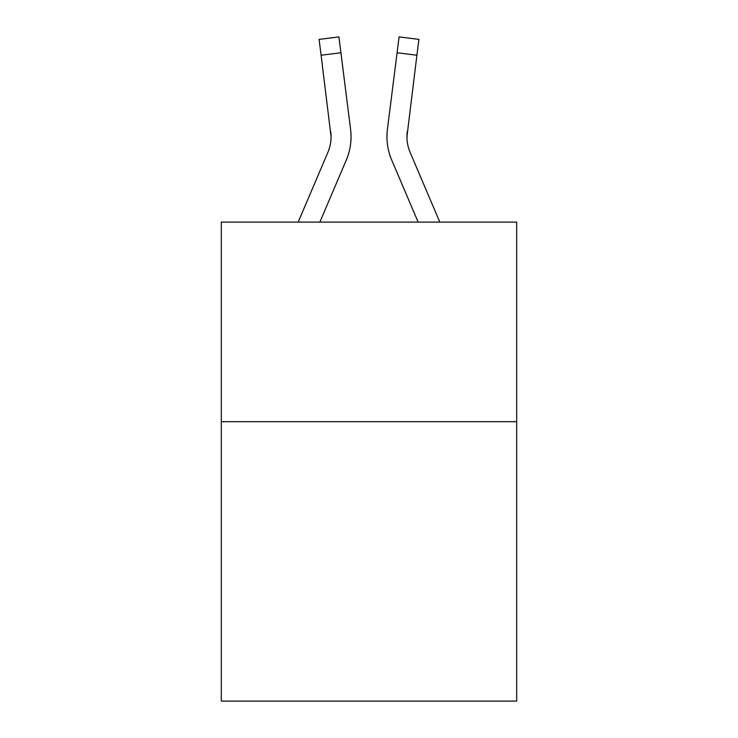 <?xml version="1.0" encoding="UTF-8"?>
<svg xmlns="http://www.w3.org/2000/svg" width="738" height="738" viewBox="0 0 738 738"><rect width="100%" height="100%" fill="white"/><g stroke="black" fill="none" stroke-linecap="round" stroke-linejoin="round"><path stroke-width="1.11" d="M516.692 421.693L516.692 701.1L221.308 701.1L221.308 222.11L516.692 222.11L516.692 421.693L221.308 421.693M346.251 160.146L319.868 222.11L346.251 160.146A59.87 59.87 -41.8 0 0 350.568 129.187L340.91 52.739L321.104 55.239L319.102 39.4L338.908 36.9L340.91 52.739M298.18 222.11L327.893 152.323A39.917 39.917 -0.1 0 0 331.076 136.77L321.104 55.239M350.965 139.593L351.039 137.157M350.264 126.788L350.568 129.187L350.264 126.788M439.82 222.11L410.107 152.323A39.917 39.917 0.1 0 1 406.924 136.761L416.896 55.239L397.09 52.739L399.092 36.9L418.898 39.4L399.092 36.9L418.898 39.4L399.092 36.9L418.898 39.4L399.092 36.9L418.898 39.4L399.092 36.9L418.898 39.4L399.092 36.9L418.898 39.4L399.092 36.9L418.898 39.4L399.092 36.9L418.898 39.4L399.092 36.9L418.898 39.4L399.092 36.9L418.898 39.4L399.092 36.9L418.898 39.4L399.092 36.9L418.898 39.4L399.092 36.9L418.898 39.4L399.092 36.9L418.898 39.4L399.092 36.9L418.898 39.4L399.092 36.9L418.898 39.4L399.092 36.9L418.898 39.4L399.092 36.9L418.898 39.4L399.092 36.9L418.898 39.4L399.092 36.9L418.898 39.4L399.092 36.9L418.898 39.4L399.092 36.9L418.898 39.4L399.092 36.9L418.898 39.4L399.092 36.9L418.898 39.4L416.896 55.239M391.749 160.146L418.132 222.11L391.749 160.146A59.87 59.87 41.8 0 1 387.432 129.187L397.09 52.739M406.97 138.643L407.238 131.687A39.917 39.917 41.8 0 0 410.107 152.323A39.917 39.917 41.8 0 1 406.924 136.761L407.238 131.687M327.893 152.323A39.917 39.917 -41.8 0 0 331.076 136.77A39.917 39.917 -41.8 0 1 327.893 152.323A39.917 39.917 -41.8 0 0 331.076 136.77A39.917 39.917 -41.8 0 1 327.893 152.323A39.917 39.917 -41.8 0 0 331.076 136.77A39.917 39.917 -41.8 0 1 327.893 152.323A39.917 39.917 -41.8 0 0 331.076 136.77A39.917 39.917 -41.8 0 1 327.893 152.323A39.917 39.917 -41.8 0 0 331.076 136.77A39.917 39.917 -41.8 0 1 327.893 152.323A39.917 39.917 -41.8 0 0 331.076 136.77A39.917 39.917 -41.8 0 1 327.893 152.323A39.917 39.917 -41.8 0 0 331.076 136.77A39.917 39.917 -41.8 0 1 327.893 152.323A39.917 39.917 -41.8 0 0 331.076 136.77A39.917 39.917 -41.8 0 1 327.893 152.323A39.917 39.917 -41.8 0 0 331.076 136.77A39.917 39.917 -41.8 0 1 327.893 152.323A39.917 39.917 -41.8 0 0 331.076 136.77A39.917 39.917 -41.8 0 1 327.893 152.323A39.917 39.917 -41.8 0 0 331.076 136.77A39.917 39.917 -41.8 0 1 327.893 152.323A39.917 39.917 -41.8 0 0 331.076 136.77A39.917 39.917 -41.8 0 1 327.893 152.323A39.917 39.917 -41.8 0 0 331.076 136.77A39.917 39.917 -41.8 0 1 327.893 152.323A39.917 39.917 -41.8 0 0 331.076 136.77A39.917 39.917 -41.8 0 1 327.893 152.323A39.917 39.917 -41.8 0 0 331.076 136.77A39.917 39.917 -41.8 0 1 327.893 152.323A39.917 39.917 -41.8 0 0 331.076 136.77A39.917 39.917 -41.8 0 1 327.893 152.323A39.917 39.917 -41.8 0 0 331.076 136.77A39.917 39.917 -41.8 0 1 327.893 152.323A39.917 39.917 -41.8 0 0 331.076 136.77A39.917 39.917 -41.8 0 1 327.893 152.323A39.917 39.917 -41.8 0 0 331.076 136.77A39.917 39.917 -41.8 0 1 327.893 152.323A39.917 39.917 -41.8 0 0 331.076 136.77A39.917 39.917 -41.8 0 1 327.893 152.323A39.917 39.917 -41.8 0 0 331.076 136.77A39.917 39.917 -41.8 0 1 327.893 152.323A39.917 39.917 -41.8 0 0 331.076 136.77A39.917 39.917 -41.8 0 1 327.893 152.323A39.917 39.917 -41.8 0 0 331.076 136.77A39.917 39.917 -41.8 0 1 327.893 152.323A39.917 39.917 -41.8 0 0 331.076 136.77A39.917 39.917 -41.8 0 1 327.893 152.323A39.917 39.917 -41.8 0 0 331.076 136.77A39.917 39.917 -41.8 0 1 327.893 152.323A39.917 39.917 -41.8 0 0 331.076 136.77A39.917 39.917 -41.8 0 1 327.893 152.323A39.917 39.917 -41.8 0 0 331.076 136.77A39.917 39.917 -41.8 0 1 327.893 152.323A39.917 39.917 -41.8 0 0 331.076 136.77A39.917 39.917 -41.8 0 1 327.893 152.323A39.917 39.917 -41.8 0 0 331.076 136.77A39.917 39.917 -41.8 0 1 327.893 152.323A39.917 39.917 -41.8 0 0 331.076 136.77A39.917 39.917 -41.8 0 1 327.893 152.323A39.917 39.917 -41.8 0 0 331.076 136.77A39.917 39.917 -41.8 0 1 327.893 152.323A39.917 39.917 -41.8 0 0 331.076 136.77A39.917 39.917 -41.8 0 1 327.893 152.323A39.917 39.917 -41.8 0 0 331.076 136.77A39.917 39.917 -41.8 0 1 327.893 152.323A39.917 39.917 -41.8 0 0 331.076 136.77A39.917 39.917 -41.8 0 1 327.893 152.323A39.917 39.917 -41.8 0 0 331.076 136.77A39.917 39.917 -41.8 0 1 327.893 152.323A39.917 39.917 -41.8 0 0 330.762 131.687L331.076 136.761M410.107 152.323A39.917 39.917 41.8 0 1 406.924 136.761A39.917 39.917 41.8 0 0 410.107 152.323A39.917 39.917 41.8 0 1 406.924 136.761A39.917 39.917 41.8 0 0 410.107 152.323A39.917 39.917 41.8 0 1 406.924 136.761A39.917 39.917 41.8 0 0 410.107 152.323A39.917 39.917 41.8 0 1 406.924 136.761A39.917 39.917 41.8 0 0 410.107 152.323A39.917 39.917 41.8 0 1 406.924 136.761A39.917 39.917 41.8 0 0 410.107 152.323A39.917 39.917 41.8 0 1 406.924 136.761A39.917 39.917 41.8 0 0 410.107 152.323A39.917 39.917 41.8 0 1 406.924 136.761A39.917 39.917 41.8 0 0 410.107 152.323A39.917 39.917 41.8 0 1 406.924 136.761A39.917 39.917 41.8 0 0 410.107 152.323A39.917 39.917 41.8 0 1 406.924 136.761A39.917 39.917 41.8 0 0 410.107 152.323A39.917 39.917 41.8 0 1 406.924 136.761A39.917 39.917 41.8 0 0 410.107 152.323A39.917 39.917 41.8 0 1 406.924 136.761A39.917 39.917 41.8 0 0 410.107 152.323A39.917 39.917 41.8 0 1 406.924 136.761A39.917 39.917 41.8 0 0 410.107 152.323A39.917 39.917 41.8 0 1 406.924 136.761A39.917 39.917 41.8 0 0 410.107 152.323A39.917 39.917 41.8 0 1 406.924 136.761A39.917 39.917 41.8 0 0 410.107 152.323A39.917 39.917 41.8 0 1 406.924 136.761A39.917 39.917 41.8 0 0 410.107 152.323A39.917 39.917 41.8 0 1 406.924 136.761A39.917 39.917 41.8 0 0 410.107 152.323A39.917 39.917 41.8 0 1 406.924 136.761A39.917 39.917 41.8 0 0 410.107 152.323A39.917 39.917 41.8 0 1 406.924 136.761A39.917 39.917 41.8 0 0 410.107 152.323A39.917 39.917 41.8 0 1 406.924 136.761A39.917 39.917 41.8 0 0 410.107 152.323A39.917 39.917 41.8 0 1 406.924 136.761A39.917 39.917 41.8 0 0 410.107 152.323A39.917 39.917 41.8 0 1 406.924 136.761A39.917 39.917 41.8 0 0 410.107 152.323A39.917 39.917 41.8 0 1 406.924 136.761A39.917 39.917 41.8 0 0 410.107 152.323A39.917 39.917 41.8 0 1 406.924 136.761A39.917 39.917 41.8 0 0 410.107 152.323A39.917 39.917 41.8 0 1 406.924 136.761A39.917 39.917 41.8 0 0 410.107 152.323A39.917 39.917 41.8 0 1 406.924 136.761A39.917 39.917 41.8 0 0 410.107 152.323A39.917 39.917 41.8 0 1 406.924 136.761A39.917 39.917 41.8 0 0 410.107 152.323A39.917 39.917 41.8 0 1 406.924 136.761A39.917 39.917 41.8 0 0 410.107 152.323A39.917 39.917 41.8 0 1 406.924 136.761A39.917 39.917 41.8 0 0 410.107 152.323A39.917 39.917 41.8 0 1 406.924 136.761A39.917 39.917 41.8 0 0 410.107 152.323A39.917 39.917 41.8 0 1 406.924 136.761A39.917 39.917 41.8 0 0 410.107 152.323A39.917 39.917 41.8 0 1 406.924 136.761A39.917 39.917 41.8 0 0 410.107 152.323A39.917 39.917 41.8 0 1 406.924 136.761A39.917 39.917 41.8 0 0 410.107 152.323A39.917 39.917 41.8 0 1 406.924 136.761A39.917 39.917 41.8 0 0 410.107 152.323A39.917 39.917 41.8 0 1 406.924 136.761A39.917 39.917 41.8 0 0 410.107 152.323A39.917 39.917 41.8 0 1 406.924 136.761M351.039 136.659L350.965 139.611L351.039 136.659M387.035 139.611L386.961 136.659M418.898 39.4L399.092 36.9M319.102 39.4L338.908 36.9"/></g></svg>
